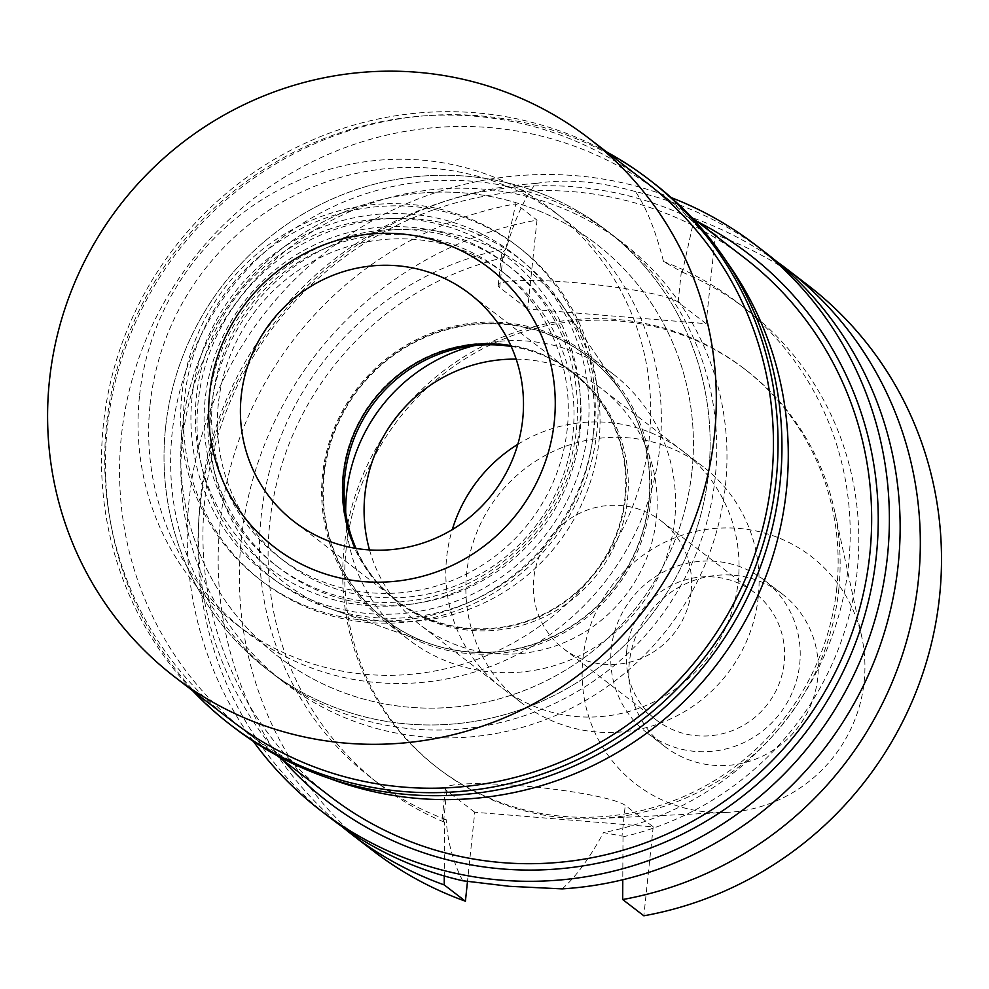 <?xml version="1.0" encoding="UTF-8"?>
<svg xmlns="http://www.w3.org/2000/svg" width="989" height="989" viewBox="0 0 989 989"><rect width="100%" height="100%" fill="white"/><g stroke="black" fill="none" stroke-linecap="round" stroke-linejoin="round"><path stroke-width="0.74" stroke-dasharray="4.95 3.71" d="M864.151 681.755A143.677 140.055 -52.5 0 0 861.74 636.743A143.677 140.055 -52.5 0 0 715.949 528.349A143.677 140.055 -52.5 0 0 582.904 658.736A143.677 140.055 -52.5 0 0 726.73 812.439A143.677 140.055 -52.5 0 0 864.151 681.755M817.73 677.96A96.254 93.831 127.5 0 1 760.306 757.191A96.254 93.831 127.5 0 1 664.868 746.571A96.254 93.831 127.5 0 1 629.313 662.543A96.254 93.831 127.5 0 1 686.749 583.312A96.254 93.831 127.5 0 1 782.188 593.932A96.254 93.831 127.5 0 1 817.73 677.96M838.759 589.654A251.688 245.334 -52.5 0 0 834.543 510.806A251.688 245.334 -52.5 0 0 745.793 369.935A251.688 245.334 -52.5 0 0 496.255 342.182A251.688 245.334 -52.5 0 0 346.101 549.34A251.688 245.334 -52.5 0 0 439.067 769.059A251.688 245.334 -52.5 0 0 598.024 818.558A251.688 245.334 -52.5 0 0 838.759 589.654M836.756 588.121A251.688 245.334 127.5 0 1 686.601 795.28A251.688 245.334 127.5 0 1 437.064 767.513A251.688 245.334 127.5 0 1 344.098 547.795A251.688 245.334 127.5 0 1 494.253 340.636A251.688 245.334 127.5 0 1 743.79 368.403A251.688 245.334 127.5 0 1 836.756 588.121M807.79 285.116A356.72 347.708 -52.5 0 0 715.443 234.714L706.084 323.663L527.644 309.05L537.002 220.114A356.72 347.708 -52.5 0 0 241.304 539.376A356.72 347.708 -52.5 0 0 373.051 850.8M474.757 812.253L446.793 790.767A91.161 10.842 6 0 1 445.359 788.542A91.161 10.842 6 0 1 519.88 785.662A91.161 10.842 6 0 1 625.233 805.367L653.197 826.866L474.757 812.253L467.488 881.483M653.197 826.866L643.851 915.802M706.084 323.663L678.12 302.164A91.161 10.842 -174 0 0 572.767 282.458A91.161 10.842 -174 0 0 498.246 285.339A91.161 10.842 -174 0 0 499.68 287.564L527.644 309.05M766.426 253.332A356.72 347.708 -52.5 0 0 635.42 191.582C646.237 207.196 655.608 230.511 663.52 261.553L682.348 272.21L694.253 218.433L715.443 234.714M663.52 261.553A300.1 292.521 127.5 0 1 737.72 302.671A300.1 292.521 127.5 0 1 848.562 564.657A300.1 292.521 127.5 0 1 603.513 832.565L622.007 836.101L625.233 805.367M682.348 272.21A300.1 292.521 -52.5 0 1 746.324 309.285A300.1 292.521 -52.5 0 1 857.166 571.271A300.1 292.521 -52.5 0 1 623.008 836.867L622.007 836.101M623.008 836.867L622.773 879.753M694.253 218.433A356.72 347.708 127.5 0 1 776.377 261.281M462.704 880.754C453.185 862.457 447.671 842.096 446.175 819.683L442.071 819.782L444.568 822.255L444.271 875.957M498.246 285.339L501.522 254.086L503.908 257.597A300.1 292.521 -52.5 0 0 269.75 523.193A300.1 292.521 -52.5 0 0 380.592 785.179A300.1 292.521 -52.5 0 0 444.568 822.255M446.175 819.683A300.1 292.521 127.5 0 1 371.988 778.553A300.1 292.521 127.5 0 1 261.145 516.579A300.1 292.521 127.5 0 1 506.183 248.672L501.534 254.086M503.908 257.597L515.813 203.833L537.002 220.114M341.934 826.569A356.72 347.708 127.5 0 1 220.114 523.107A356.72 347.708 127.5 0 1 515.813 203.833M635.42 191.582C599.124 181.358 565.98 178.638 535.989 183.447C524.788 197.244 514.849 218.989 506.183 248.672M562.135 888.888C575.833 877.008 589.629 858.229 603.513 832.565M253.283 741.268A356.72 347.708 127.5 0 1 189.183 499.321A356.72 347.708 127.5 0 1 671.123 197.565M535.989 183.447A356.72 347.708 -52.5 0 0 199.939 507.592A356.72 347.708 -52.5 0 0 331.698 819.003M697.183 221.536A345.396 336.68 -52.5 0 0 200.26 500.236A345.396 336.68 -52.5 0 0 283.151 760.281M744.321 257.758A339.734 331.154 -52.5 0 0 407.48 220.287A339.734 331.154 -52.5 0 0 204.797 499.915A339.734 331.154 -52.5 0 0 330.289 796.504M329.325 778.38A339.734 331.154 127.5 0 1 246.891 732.416A339.734 331.154 127.5 0 1 121.412 435.828A339.734 331.154 127.5 0 1 324.095 156.2A339.734 331.154 127.5 0 1 660.936 193.671A339.734 331.154 127.5 0 1 726.556 261.492M725.456 485.278A277.452 270.442 -52.5 0 0 622.983 243.059A277.452 270.442 -52.5 0 0 347.893 212.462A277.452 270.442 -52.5 0 0 182.372 440.822A277.452 270.442 -52.5 0 0 284.844 683.028A277.452 270.442 -52.5 0 0 559.935 713.638A277.452 270.442 -52.5 0 0 725.456 485.278M165.534 427.878A277.452 270.442 127.5 0 1 331.055 199.518A277.452 270.442 127.5 0 1 606.146 230.116A277.452 270.442 127.5 0 1 708.619 472.334A277.452 270.442 127.5 0 1 543.097 700.694A277.452 270.442 127.5 0 1 268.007 670.085A277.452 270.442 127.5 0 1 165.534 427.878A277.452 270.442 -52.5 0 0 268.007 670.085A277.452 270.442 -52.5 0 0 543.097 700.694A277.452 270.442 -52.5 0 0 708.619 472.334A277.452 270.442 -52.5 0 0 606.146 230.116A277.452 270.442 -52.5 0 0 331.055 199.518A277.452 270.442 -52.5 0 0 165.534 427.878M691.991 470.974A260.466 253.889 -52.5 0 0 595.786 243.591A260.466 253.889 -52.5 0 0 337.546 214.86A260.466 253.889 -52.5 0 0 182.161 429.238A260.466 253.889 -52.5 0 0 278.366 656.622A260.466 253.889 -52.5 0 0 536.607 685.352A260.466 253.889 -52.5 0 0 691.991 470.974A260.466 253.889 127.5 0 1 536.607 685.352A260.466 253.889 127.5 0 1 278.366 656.622A260.466 253.889 127.5 0 1 182.161 429.238A260.466 253.889 127.5 0 1 337.546 214.86A260.466 253.889 127.5 0 1 595.786 243.591A260.466 253.889 127.5 0 1 691.991 470.974M150.081 404.588A260.466 253.889 127.5 0 1 305.477 190.209A260.466 253.889 127.5 0 1 563.718 218.94A260.466 253.889 127.5 0 1 659.923 446.323A260.466 253.889 127.5 0 1 504.538 660.701A260.466 253.889 127.5 0 1 246.286 631.971A260.466 253.889 127.5 0 1 150.081 404.588M598.963 441.329A198.171 193.176 -52.5 0 0 566.759 311.77A198.171 193.176 -52.5 0 0 357.956 236.148A198.171 193.176 -52.5 0 0 211.04 409.582A198.171 193.176 -52.5 0 0 336.767 611.029A198.171 193.176 -52.5 0 0 598.963 441.329M324.169 474.868A165.942 161.763 127.5 0 1 447.189 329.634A165.942 161.763 127.5 0 1 622.044 392.954A165.942 161.763 127.5 0 1 649.007 501.448A165.942 161.763 127.5 0 1 429.449 643.542A165.942 161.763 127.5 0 1 324.169 474.868M650.626 501.584A167.598 163.37 -52.5 0 0 588.715 355.274A167.598 163.37 -52.5 0 0 422.538 336.779A167.598 163.37 -52.5 0 0 322.55 474.732A167.598 163.37 -52.5 0 0 384.461 621.043A167.598 163.37 -52.5 0 0 550.638 639.537A167.598 163.37 -52.5 0 0 650.626 501.584M474.213 345.656A167.598 163.37 127.5 0 1 612.772 373.755A167.598 163.37 127.5 0 1 674.671 520.066A167.598 163.37 127.5 0 1 574.683 658.019A167.598 163.37 127.5 0 1 408.519 639.537A167.598 163.37 127.5 0 1 345.705 512.883M369.515 549.933A148.919 145.16 -52.5 0 0 419.905 624.714A148.919 145.16 -52.5 0 0 567.55 641.144A148.919 145.16 -52.5 0 0 656.387 518.57A148.919 145.16 -52.5 0 0 601.386 388.566A148.919 145.16 -52.5 0 0 516.159 359.131M758.279 596.837A148.968 145.21 127.5 0 1 669.405 719.46A148.968 145.21 127.5 0 1 521.697 703.018A148.968 145.21 127.5 0 1 466.672 572.965A148.968 145.21 127.5 0 1 555.546 450.354A148.968 145.21 127.5 0 1 703.253 466.783A148.968 145.21 127.5 0 1 758.279 596.837M691.163 591.348A80.406 78.378 -52.5 0 0 661.468 521.154A80.406 78.378 -52.5 0 0 581.755 512.29A80.406 78.378 -52.5 0 0 533.788 578.466A80.406 78.378 -52.5 0 0 563.483 648.66A80.406 78.378 -52.5 0 0 643.196 657.524A80.406 78.378 -52.5 0 0 691.163 591.348M626.791 649.946A80.406 78.378 127.5 0 1 674.758 583.77A80.406 78.378 127.5 0 1 754.483 592.634A80.406 78.378 127.5 0 1 784.178 662.828A80.406 78.378 127.5 0 1 736.212 729.004A80.406 78.378 127.5 0 1 656.486 720.14A80.406 78.378 127.5 0 1 626.791 649.946M799.693 664.101A96.254 93.831 -52.5 0 0 764.138 580.061A96.254 93.831 -52.5 0 0 668.7 569.441A96.254 93.831 -52.5 0 0 611.276 648.673A96.254 93.831 -52.5 0 0 646.831 732.713A96.254 93.831 -52.5 0 0 742.269 743.32A96.254 93.831 -52.5 0 0 799.693 664.101M511.202 346.459A144.382 140.747 127.5 0 1 574.164 373.372A144.382 140.747 127.5 0 1 627.496 499.42A144.382 140.747 127.5 0 1 541.366 618.261A144.382 140.747 127.5 0 1 398.208 602.326A144.382 140.747 127.5 0 1 356.003 548.413M342.874 474.745A144.382 140.747 -52.5 0 0 396.206 600.793A144.382 140.747 -52.5 0 0 539.364 616.716A144.382 140.747 -52.5 0 0 625.493 497.875A144.382 140.747 -52.5 0 0 572.161 371.827A144.382 140.747 -52.5 0 0 429.003 355.904A144.382 140.747 -52.5 0 0 342.874 474.745M510.893 345.767A143.813 140.191 127.5 0 1 571.815 372.272A143.813 140.191 127.5 0 1 624.937 497.826A143.813 140.191 127.5 0 1 539.141 616.209A143.813 140.191 127.5 0 1 396.54 600.335A143.813 140.191 127.5 0 1 355.249 548.289M192.027 397.702A202.251 197.145 -52.5 0 0 368.984 613.613A202.251 197.145 -52.5 0 0 587.911 430.104A202.251 197.145 -52.5 0 0 410.954 214.193A202.251 197.145 -52.5 0 0 192.027 397.702M567.303 428.422A181.185 176.611 127.5 0 1 459.205 577.551A181.185 176.611 127.5 0 1 279.553 557.561A181.185 176.611 127.5 0 1 212.635 399.383A181.185 176.611 127.5 0 1 320.733 250.254A181.185 176.611 127.5 0 1 500.372 270.244A181.185 176.611 127.5 0 1 567.303 428.422M218.359 403.784A181.185 176.611 -52.5 0 0 285.277 561.962A181.185 176.611 -52.5 0 0 464.929 581.952A181.185 176.611 -52.5 0 0 573.014 432.811A181.185 176.611 -52.5 0 0 506.096 274.633A181.185 176.611 -52.5 0 0 326.444 254.643A181.185 176.611 -52.5 0 0 218.359 403.784M593.252 434.468A201.855 196.762 127.5 0 1 326.185 607.308A201.855 196.762 127.5 0 1 198.121 402.127A201.855 196.762 127.5 0 1 347.769 225.467A201.855 196.762 127.5 0 1 560.454 302.498A201.855 196.762 127.5 0 1 593.252 434.468M323.613 474.547A166.103 161.912 -52.5 0 0 429.003 643.382A166.103 161.912 -52.5 0 0 648.759 501.151A166.103 161.912 -52.5 0 0 621.772 392.559A166.103 161.912 -52.5 0 0 446.756 329.176A166.103 161.912 -52.5 0 0 323.613 474.547M192.534 690.643A343.69 335.024 127.5 0 1 103.4 424.652A343.69 335.024 127.5 0 1 606.578 151.898M646.101 182.273A339.734 331.154 -52.5 0 0 309.26 144.802A339.734 331.154 -52.5 0 0 106.577 424.429A339.734 331.154 -52.5 0 0 232.056 721.018M653.123 182.681A343.69 335.024 -52.5 0 0 312.351 144.765A343.69 335.024 -52.5 0 0 107.306 427.656A343.69 335.024 -52.5 0 0 234.257 727.706M715.232 477.415A277.452 270.442 127.5 0 1 549.711 705.775A277.452 270.442 127.5 0 1 274.621 675.178A277.452 270.442 127.5 0 1 172.148 432.959A277.452 270.442 127.5 0 1 337.669 204.599A277.452 270.442 127.5 0 1 612.76 235.209A277.452 270.442 127.5 0 1 715.232 477.415M139.461 396.428A260.466 253.889 -52.5 0 0 235.666 623.812A260.466 253.889 -52.5 0 0 493.907 652.542A260.466 253.889 -52.5 0 0 649.291 438.152A260.466 253.889 -52.5 0 0 553.098 210.781A260.466 253.889 -52.5 0 0 294.846 182.05A260.466 253.889 -52.5 0 0 139.461 396.428M580.024 432.49A189.678 184.894 127.5 0 1 466.857 588.616A189.678 184.894 127.5 0 1 278.799 567.686A189.678 184.894 127.5 0 1 208.728 402.09A189.678 184.894 127.5 0 1 321.895 245.964A189.678 184.894 127.5 0 1 509.965 266.894A189.678 184.894 127.5 0 1 580.024 432.49M205.119 399.321A189.678 184.894 -52.5 0 0 275.189 564.917A189.678 184.894 -52.5 0 0 463.26 585.834A189.678 184.894 -52.5 0 0 576.414 429.708A189.678 184.894 -52.5 0 0 506.356 264.125A189.678 184.894 -52.5 0 0 318.285 243.195A189.678 184.894 -52.5 0 0 205.119 399.321M596.923 431.389A210.632 205.316 127.5 0 1 471.259 604.761A210.632 205.316 127.5 0 1 262.419 581.532A210.632 205.316 127.5 0 1 184.622 397.64A210.632 205.316 127.5 0 1 310.274 224.28A210.632 205.316 127.5 0 1 519.126 247.51A210.632 205.316 127.5 0 1 596.923 431.389M181.815 395.489A210.632 205.316 -52.5 0 0 259.613 579.369A210.632 205.316 -52.5 0 0 468.452 602.61A210.632 205.316 -52.5 0 0 594.117 429.238A210.632 205.316 -52.5 0 0 516.32 245.359A210.632 205.316 -52.5 0 0 307.468 222.117A210.632 205.316 -52.5 0 0 181.815 395.489M579.505 428.039A195.711 190.766 127.5 0 1 367.648 605.614A195.711 190.766 127.5 0 1 196.415 396.688A195.711 190.766 127.5 0 1 408.272 219.113A195.711 190.766 127.5 0 1 579.505 428.039M678.12 302.164L681.359 271.443M446.793 790.767L443.567 821.488M502.919 256.831L499.68 287.564M517.803 444.345A148.968 145.21 127.5 0 1 683.201 451.38A148.968 145.21 127.5 0 1 738.227 581.433A148.968 145.21 127.5 0 1 649.353 704.044A148.968 145.21 127.5 0 1 501.658 687.615A148.968 145.21 127.5 0 1 446.632 557.561A148.968 145.21 127.5 0 1 452.294 529.597M861.74 636.743L834.543 510.806M726.73 812.439L598.024 818.558M439.067 769.059L437.064 767.513M745.793 369.935L743.79 368.403M746.324 309.285L737.72 302.671M380.592 785.179L371.988 778.553M445.359 788.542L442.071 819.782M276.895 755.472L246.891 732.416M690.928 216.739L660.936 193.671M622.983 243.059L612.76 235.209M284.844 683.028L274.621 675.178M553.098 210.781L563.718 218.94M235.666 623.812L246.286 631.971M622.044 392.954L566.759 311.77M429.449 643.542L336.767 611.029M612.772 373.755L588.715 355.274M408.519 639.537L384.461 621.043M683.176 451.429L601.386 388.566M521.697 703.018L419.905 624.714M703.253 466.783L683.201 451.38M754.483 592.634L661.468 521.154M656.486 720.14L563.483 648.66M782.188 593.932L764.138 580.061M664.868 746.571L646.831 732.713M398.208 602.326L396.206 600.793M574.164 373.372L572.161 371.827M396.54 600.335L294.314 521.772M571.815 372.272L469.59 293.708M285.277 561.962L279.553 557.561M506.096 274.633L500.372 270.244M429.003 643.382L326.185 607.308M621.772 392.559L560.454 302.498M278.799 567.686L275.189 564.917M509.965 266.894L506.356 264.125M262.419 581.532L259.613 579.369M519.126 247.51L516.32 245.359"/><path stroke-width="1.48" d="M465.411 901.202L444.234 884.92A356.72 347.708 127.5 0 1 351.874 834.518L373.051 850.8A356.72 347.708 -52.5 0 0 465.411 901.202L467.488 881.483M622.674 899.533L643.851 915.802A356.72 347.708 -52.5 0 0 939.55 596.528A356.72 347.708 -52.5 0 0 807.79 285.116L786.614 268.847A356.72 347.708 127.5 0 1 918.373 580.259A356.72 347.708 127.5 0 1 622.674 899.533L622.773 879.753M776.377 261.281A356.72 347.708 127.5 0 1 786.614 268.847M444.234 884.92L444.271 875.957M351.874 834.518A356.72 347.708 127.5 0 1 341.934 826.569M320.943 810.745L331.698 819.003A356.72 347.708 -52.5 0 0 462.704 880.754L509.298 886.305L562.135 888.888A356.72 347.708 -52.5 0 0 898.185 564.744A356.72 347.708 -52.5 0 0 766.426 253.332L755.67 245.062A356.72 347.708 127.5 0 1 887.43 556.473A356.72 347.708 127.5 0 1 674.622 850.095A356.72 347.708 127.5 0 1 320.943 810.745A356.72 347.708 127.5 0 1 253.283 741.268M671.123 197.565A356.72 347.708 127.5 0 1 755.67 245.062M283.151 760.281A345.396 336.68 -52.5 0 0 641.391 851.306A345.396 336.68 -52.5 0 0 876.353 555.571A345.396 336.68 -52.5 0 0 697.183 221.536M276.895 755.472L330.289 796.504A339.734 331.154 -52.5 0 0 667.13 833.974A339.734 331.154 -52.5 0 0 869.801 554.347A339.734 331.154 -52.5 0 0 744.321 257.758L690.928 216.739M726.556 261.492A339.734 331.154 127.5 0 1 786.416 490.26A339.734 331.154 127.5 0 1 329.325 778.38M345.705 512.883A167.598 163.37 127.5 0 1 346.607 493.214A167.598 163.37 127.5 0 1 474.213 345.656M516.159 359.131A148.919 145.16 -52.5 0 0 364.892 494.71A148.919 145.16 -52.5 0 0 369.515 549.933M356.003 548.413A144.382 140.747 127.5 0 1 344.877 476.278A144.382 140.747 127.5 0 1 511.202 346.459M355.249 548.289A143.813 140.191 127.5 0 1 343.43 474.782A143.813 140.191 127.5 0 1 510.893 345.767M241.192 396.218A143.813 140.191 -52.5 0 0 294.314 521.772A143.813 140.191 -52.5 0 0 436.903 537.633A143.813 140.191 -52.5 0 0 522.711 419.262A143.813 140.191 -52.5 0 0 469.59 293.708A143.813 140.191 -52.5 0 0 326.988 277.847A143.813 140.191 -52.5 0 0 241.192 396.218M554.297 421.846A176.091 171.653 127.5 0 1 363.68 581.619A176.091 171.653 127.5 0 1 209.606 393.634A176.091 171.653 127.5 0 1 400.224 233.849A176.091 171.653 127.5 0 1 554.297 421.846A176.091 171.653 -52.5 0 0 400.224 233.849A176.091 171.653 -52.5 0 0 209.606 393.634A176.091 171.653 -52.5 0 0 363.68 581.619A176.091 171.653 -52.5 0 0 554.297 421.846M606.578 151.898A343.69 335.024 127.5 0 1 649.217 179.677A343.69 335.024 127.5 0 1 776.167 479.714A343.69 335.024 127.5 0 1 571.123 762.606A343.69 335.024 127.5 0 1 230.35 724.702A343.69 335.024 127.5 0 1 192.534 690.643M174.929 677.106L232.056 721.018A339.734 331.154 -52.5 0 0 568.91 758.489A339.734 331.154 -52.5 0 0 771.581 478.861A339.734 331.154 -52.5 0 0 646.101 182.273L588.974 138.373A339.734 331.154 127.5 0 1 714.454 434.95A339.734 331.154 127.5 0 1 511.77 714.59A339.734 331.154 127.5 0 1 174.929 677.106A339.734 331.154 127.5 0 1 49.45 380.53A339.734 331.154 127.5 0 1 252.133 100.89A339.734 331.154 127.5 0 1 588.974 138.373M230.35 724.702L234.257 727.706A343.69 335.024 -52.5 0 0 575.029 765.61A343.69 335.024 -52.5 0 0 780.074 482.719A343.69 335.024 -52.5 0 0 653.123 182.681L649.217 179.677M452.294 529.597A148.968 145.21 127.5 0 1 517.803 444.345"/></g></svg>
